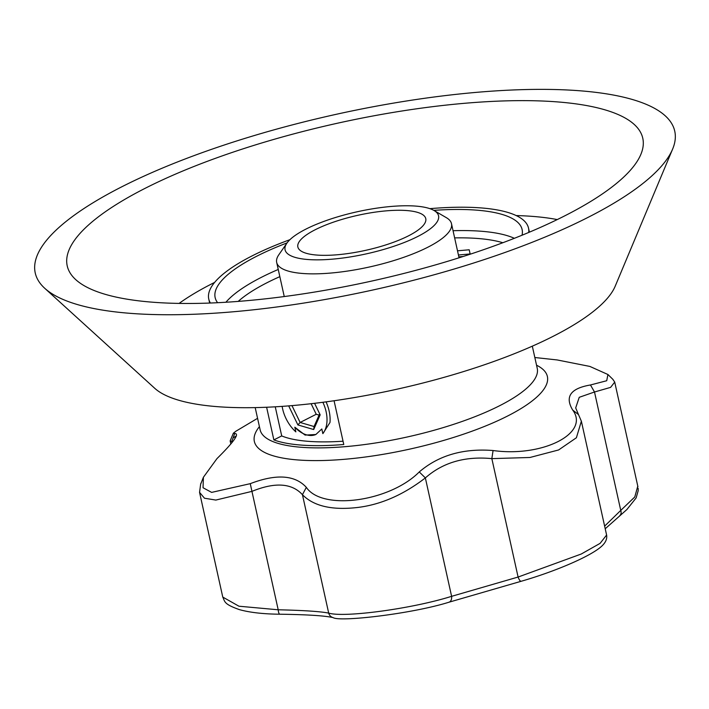 <?xml version="1.0" encoding="UTF-8"?>
<svg xmlns="http://www.w3.org/2000/svg" width="709" height="709" viewBox="0 0 709 709"><rect width="100%" height="100%" fill="white"/><g stroke="black" fill="none" stroke-linecap="round" stroke-linejoin="round"><path stroke-width="1.06" d="M334.072 400.753L343.776 444.508A141.924 38.88 -12.5 0 1 273.86 439.908L266.619 407.25M275.26 406.815L281.712 435.92L273.86 439.908M281.712 435.92A131.005 35.893 -12.5 0 0 343.041 441.202M235.964 431.161L233.305 433.261L234.723 433.536L231.701 441.512L230.186 440.989L230.31 440.466M233.013 438.038L236.363 435.911M234.723 433.536C239.819 433.483 233.899 441.849 216.963 458.626L203.403 477.263L203.04 487.748L211.628 492.392L250.268 483.662L251.943 491.372L215.837 500.067L204.484 498.223L199.557 492.356L200.682 483.928L201.524 482.031M232.8 441.494L231.701 441.512L231.94 442.602M250.268 483.662C276.253 473.718 294.935 474.95 306.323 487.349L302.442 494.696C291.816 483.086 274.986 481.978 251.943 491.372L278.203 609.784C303.434 610.352 320.273 611.459 328.692 613.108C344.149 617.849 411.761 608.845 451.606 596.331L518.093 577.046A6.549 1.799 73.9 0 0 521.115 581.291A6.549 1.799 73.9 0 0 521.275 581.212M612.806 379.28L614.721 382.098L610.609 387.371L594.505 391.997L590.464 384.978L606.718 380.733L607.923 374.503L589.87 366.429L557.159 359.942L534.834 357.513M306.323 487.349C322.17 510.976 389.649 501.786 419.267 471.937L425.356 477.919C403.545 494.705 381.114 504.542 358.036 507.422C332.299 510.471 313.759 506.235 302.442 494.696L328.692 613.108A6.549 6.257 -75.7 0 0 333.133 617.619C324.961 615.731 307.21 614.597 279.869 614.216C263.252 614.047 249.745 612.514 239.35 609.607C223.672 604.077 224.983 601.675 222.786 597.067M419.267 471.937C438.667 455.338 463.269 448.203 493.074 450.525L491.842 458.626C465.015 456.047 442.85 462.472 425.356 477.919L451.606 596.331A6.549 4.325 -106.3 0 1 448.992 602.207C412.168 613.79 339.691 622.165 333.133 617.619M604.635 526.122L620.756 510.409L594.505 391.997L579.244 397.306L575.69 407.914L578.509 414.605L572.712 410.077C564.648 396.73 570.559 388.364 590.464 384.978M578.509 414.605L581.362 421.199L576.399 437.754L558.603 449.958L529.951 457.482L491.842 458.626L518.093 577.046L581.265 554.013L600.106 543.36L606.576 535.056M493.074 450.525C542.545 457.429 590.154 433.279 572.712 410.077M637.781 486.135L634.785 496.974L620.756 510.409A6.549 4.219 52.7 0 1 619.932 515.381M279.851 614.216A6.549 1.808 -89.5 0 1 278.203 609.784L238.942 606.213L222.759 597.075M448.575 602.304A6.549 4.325 -106.3 0 0 448.992 602.207L521.124 581.291C555.315 571.454 592.281 555.732 602.42 545.513C605.823 542.119 607.214 538.636 606.612 535.047L581.371 421.199M326.069 401.861A32.756 21.562 -116.9 0 1 329.986 422.484L322.852 433.642L321.815 428.972L315.842 434.511L305.092 435.078L294.82 427.199L295.857 431.87A30.567 20.127 -116.9 0 1 295.378 431.435L295.414 431.462M408.428 235.875A65.503 17.947 167.5 0 1 339.983 254.513A65.503 17.947 167.5 0 1 297.86 246.98A65.503 17.947 167.5 0 1 357.93 215.288A65.503 17.947 167.5 0 1 425.763 218.629A65.503 17.947 167.5 0 1 408.428 235.875M434.05 210.511L446.351 217.663A89.52 24.523 167.5 0 1 451.491 223.681A89.52 24.523 167.5 0 1 369.398 267.001A89.52 24.523 167.5 0 1 276.687 262.436A89.52 24.523 167.5 0 1 278.797 254.806L286.923 243.125A78.602 21.536 167.5 0 1 339.593 216.272A78.602 21.536 167.5 0 1 414.57 206.009A78.602 21.536 167.5 0 1 434.05 210.511A78.602 21.536 167.5 0 1 366.473 253.831A78.602 21.536 167.5 0 1 286.923 243.125M458.431 254.992L470.129 253.955L469.207 249.781A27708.456 25944.286 126.9 0 0 457.5 250.809M470.138 253.964L471.051 253.919M458.847 256.862A27708.456 25944.286 -53.1 0 1 463.172 256.481M429.884 208.659A163.761 44.862 167.5 0 1 478.531 207.737A163.761 44.862 167.5 0 1 528.515 228.112A163.761 44.862 167.5 0 1 528.71 232.455M210.413 303.027A163.761 44.862 167.5 0 1 208.756 299.003A163.761 44.862 167.5 0 1 289.919 239.686M433.793 210.36A157.212 43.072 167.5 0 1 474.135 209.97A157.212 43.072 167.5 0 1 522.116 229.53A157.212 43.072 167.5 0 1 522.037 235.22M217.619 302.708A157.212 43.072 167.5 0 1 215.146 297.585A157.212 43.072 167.5 0 1 287.101 242.886M552.816 101.573A294.767 80.755 167.5 0 1 640.865 154.385A294.767 80.755 167.5 0 1 372.473 280.897A294.767 80.755 167.5 0 1 75.774 279.665A294.767 80.755 167.5 0 1 208.455 160.89A294.767 80.755 167.5 0 1 552.816 101.573M516.179 215.563A229.264 62.809 167.5 0 1 529.313 216.156A229.264 62.809 167.5 0 1 557.247 219.577M179.102 303.408A229.264 62.809 167.5 0 1 214.623 282.412M574.795 90.415A327.523 89.724 167.5 0 1 672.619 149.094A327.523 89.724 167.5 0 1 374.414 289.653A327.523 89.724 167.5 0 1 44.747 288.288A327.523 89.724 167.5 0 1 192.174 156.317A327.523 89.724 167.5 0 1 574.795 90.415M672.619 149.094L615.19 286.223A240.183 65.804 167.5 0 1 396.508 389.303A240.183 65.804 167.5 0 1 154.748 388.302L44.747 288.288M294.82 427.199A26.845 17.672 -116.9 0 0 315.868 434.493M314.583 403.315L320.167 414.854L313.688 429.539L297.886 424.93L288.678 405.885M282.147 406.372A30.567 20.127 -116.9 0 0 295.378 431.435M322.852 433.642A30.567 20.127 -116.9 0 0 322.87 402.287M291.975 405.619L300.12 422.458L314.06 426.526L319.662 413.817M311.127 403.713L316.232 414.278L300.12 422.458L297.886 424.93M316.232 414.278L319.094 415.111M314.06 426.526L313.688 429.539M536.536 365.206A150.069 41.113 167.5 0 1 409.767 449.107A150.069 41.113 167.5 0 1 259.414 426.641M532.317 346.169L537.236 368.334A141.924 38.88 167.5 0 1 407.09 437.019A141.924 38.88 167.5 0 1 260.114 429.769L255.196 407.604M453.051 230.717A157.212 43.072 167.5 0 1 478.814 231.072A157.212 43.072 167.5 0 1 514.353 238.304M225.896 302.256A157.212 43.072 167.5 0 1 278.247 269.464M454.637 237.887A150.68 41.282 167.5 0 1 475.544 238.321A150.68 41.282 167.5 0 1 502.832 242.735M238.206 301.396A150.68 41.282 167.5 0 1 279.833 276.643M230.23 440.661L233.341 433.27M235.734 437.178L236.106 436.345M203.403 477.263L200.78 483.919M613.063 379.537L607.941 374.503M605.22 528.763L626.898 509.523L636.141 497.904L638.197 490.681L638.144 488.279M222.759 597.04L199.548 492.356M230.842 443.967L230.177 440.989M637.932 486.808L614.721 382.098M235.725 431.32L257.571 418.319M276.687 262.436L284.247 296.548M451.491 223.681L459.051 257.792M208.756 299.003L209.651 303.053M528.515 228.112L529.41 232.162"/></g></svg>
